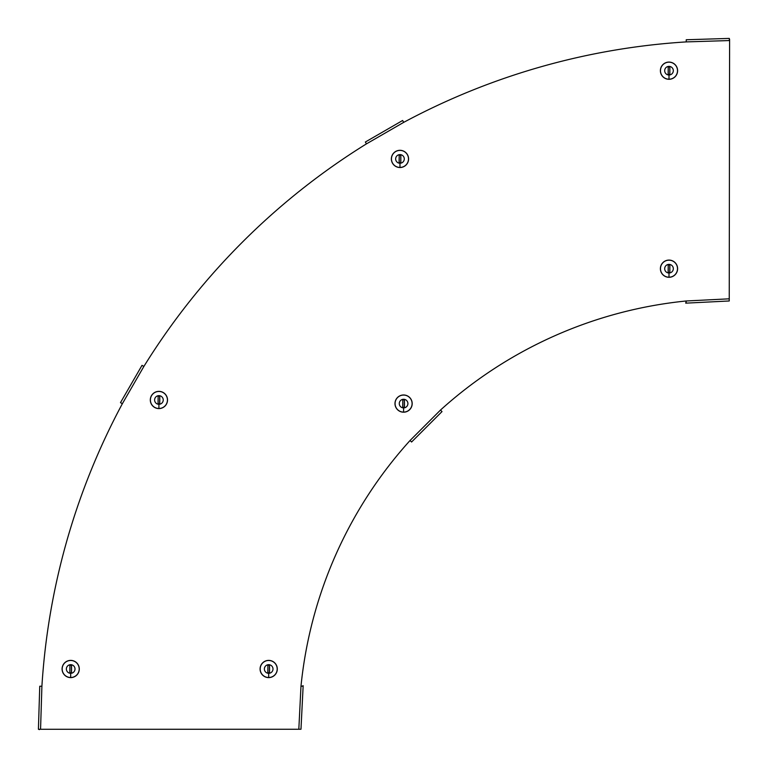 <?xml version="1.0" encoding="UTF-8"?>
<svg xmlns="http://www.w3.org/2000/svg" width="768" height="768" viewBox="0 0 768 768"><rect width="100%" height="100%" fill="white"/><g stroke="black" fill="none" stroke-linecap="round" stroke-linejoin="round"><path stroke-width="1.15" d="M302.054 686.141L303.158 685.718L300.979 729.235L298.819 729.254L300.979 686.218L303.13 686.198L300.979 686.218A430.435 430.435 0 0 1 410.054 440.496L411.581 442.013L442.013 411.581L440.496 410.054A430.435 430.435 0 0 1 686.218 300.979L685.718 303.158L686.141 302.054L686.198 303.13L729.235 300.979L729.6 39.475L729.274 38.41L686.227 39.754L686.218 41.904A688.704 688.704 0 0 0 403.718 122.352L402.634 120.49L365.357 142.013L366.442 143.875A688.704 688.704 0 0 0 143.875 366.442L122.352 403.718L120.49 402.634L142.013 365.357L143.875 366.442M298.819 729.254L38.41 729.274L39.754 686.227L41.904 686.218A688.704 688.704 0 0 1 122.352 403.718M38.41 729.274L39.475 729.6L38.41 729.274M41.904 686.218L40.56 729.254L39.485 729.302M729.254 298.819L686.218 300.979L686.141 302.054M686.218 41.904L729.254 40.56L729.302 39.485M668.995 277.296A8.611 8.611 0 0 0 677.606 268.685A8.611 8.611 0 0 0 668.995 260.083A8.611 8.611 0 0 0 660.384 268.685A8.611 8.611 0 0 0 668.995 277.296A8.611 8.611 0 0 0 677.606 268.685A8.611 8.611 0 0 0 668.995 260.083M668.995 264.374A4.32 4.32 0 0 1 673.315 268.685A4.32 4.32 0 0 1 668.995 273.005A4.32 4.32 0 0 1 664.685 268.685A4.32 4.32 0 0 1 668.995 264.374M668.141 265.68A0.864 0.864 0 0 1 668.995 264.816A0.864 0.864 0 0 1 669.859 265.68L669.859 271.699A0.864 0.864 0 0 1 668.995 272.563A0.864 0.864 0 0 1 668.141 271.699L668.218 265.68A0.778 0.778 0 0 1 668.995 264.902A0.778 0.778 0 0 1 669.773 265.68L669.773 271.699A0.778 0.778 0 0 1 668.995 272.477A0.778 0.778 0 0 1 668.218 271.699L668.218 265.68M403.584 412.195A8.611 8.611 0 0 0 412.195 403.584A8.611 8.611 0 0 0 403.584 394.982A8.611 8.611 0 0 0 394.982 403.584A8.611 8.611 0 0 0 403.584 412.195A8.611 8.611 0 0 0 412.195 403.584A8.611 8.611 0 0 0 403.584 394.982M403.584 399.274A4.32 4.32 0 0 1 407.904 403.584A4.32 4.32 0 0 1 403.584 407.904A4.32 4.32 0 0 1 399.274 403.584A4.32 4.32 0 0 1 403.584 399.274M402.73 400.57A0.864 0.864 0 0 1 403.584 399.715A0.864 0.864 0 0 1 404.448 400.57L404.448 406.598A0.864 0.864 0 0 1 403.584 407.462A0.864 0.864 0 0 1 402.73 406.598L402.816 400.57A0.778 0.778 0 0 1 403.584 399.802A0.778 0.778 0 0 1 404.362 400.57L404.362 406.598A0.778 0.778 0 0 1 403.584 407.376A0.778 0.778 0 0 1 402.816 406.598L402.816 400.57M268.685 677.606A8.611 8.611 0 0 0 277.296 668.995A8.611 8.611 0 0 0 268.685 660.384A8.611 8.611 0 0 0 260.083 668.995A8.611 8.611 0 0 0 268.685 677.606A8.611 8.611 0 0 0 277.296 668.995A8.611 8.611 0 0 0 268.685 660.384M268.685 664.685A4.32 4.32 0 0 1 273.005 668.995A4.32 4.32 0 0 1 268.685 673.315A4.32 4.32 0 0 1 264.374 668.995A4.32 4.32 0 0 1 268.685 664.685M267.83 665.981A0.864 0.864 0 0 1 268.685 665.126A0.864 0.864 0 0 1 269.549 665.981L269.549 672.01A0.864 0.864 0 0 1 268.685 672.874A0.864 0.864 0 0 1 267.83 672.01L267.917 665.981A0.778 0.778 0 0 1 268.685 665.213A0.778 0.778 0 0 1 269.462 665.981L269.462 672.01A0.778 0.778 0 0 1 268.685 672.787A0.778 0.778 0 0 1 267.917 672.01L267.917 665.981M70.685 677.606A8.611 8.611 0 0 0 79.296 668.995A8.611 8.611 0 0 0 70.685 660.384A8.611 8.611 0 0 0 62.083 668.995A8.611 8.611 0 0 0 70.685 677.606A8.611 8.611 0 0 0 79.296 668.995A8.611 8.611 0 0 0 70.685 660.384M70.685 664.685A4.32 4.32 0 0 1 75.005 668.995A4.32 4.32 0 0 1 70.685 673.315A4.32 4.32 0 0 1 66.374 668.995A4.32 4.32 0 0 1 70.685 664.685M69.83 665.981A0.864 0.864 0 0 1 70.685 665.126A0.864 0.864 0 0 1 71.549 665.981L71.549 672.01A0.864 0.864 0 0 1 70.685 672.874A0.864 0.864 0 0 1 69.83 672.01L69.917 665.981A0.778 0.778 0 0 1 70.685 665.213A0.778 0.778 0 0 1 71.462 665.981L71.462 672.01A0.778 0.778 0 0 1 70.685 672.787A0.778 0.778 0 0 1 69.917 672.01L69.917 665.981M158.918 408.586A8.611 8.611 0 0 0 167.53 399.974A8.611 8.611 0 0 0 158.918 391.363A8.611 8.611 0 0 0 150.307 399.974A8.611 8.611 0 0 0 158.918 408.586A8.611 8.611 0 0 0 167.53 399.974A8.611 8.611 0 0 0 158.918 391.363M158.918 395.654A4.32 4.32 0 0 1 163.238 399.974A4.32 4.32 0 0 1 158.918 404.285A4.32 4.32 0 0 1 154.608 399.974A4.32 4.32 0 0 1 158.918 395.654M158.054 396.96A0.864 0.864 0 0 1 158.918 396.096A0.864 0.864 0 0 1 159.782 396.96L159.782 402.989A0.864 0.864 0 0 1 158.918 403.843A0.864 0.864 0 0 1 158.054 402.989L158.141 396.96A0.778 0.778 0 0 1 158.918 396.182A0.778 0.778 0 0 1 159.696 396.96L159.696 402.989A0.778 0.778 0 0 1 158.918 403.757A0.778 0.778 0 0 1 158.141 402.989L158.141 396.96M399.974 167.53A8.611 8.611 0 0 0 408.586 158.918A8.611 8.611 0 0 0 399.974 150.307A8.611 8.611 0 0 0 391.363 158.918A8.611 8.611 0 0 0 399.974 167.53A8.611 8.611 0 0 0 408.586 158.918A8.611 8.611 0 0 0 399.974 150.307M399.974 154.608A4.32 4.32 0 0 1 404.285 158.918A4.32 4.32 0 0 1 399.974 163.238A4.32 4.32 0 0 1 395.654 158.918A4.32 4.32 0 0 1 399.974 154.608M399.11 155.904A0.864 0.864 0 0 1 399.974 155.05A0.864 0.864 0 0 1 400.838 155.904L400.838 161.933A0.864 0.864 0 0 1 399.974 162.797A0.864 0.864 0 0 1 399.11 161.933L399.197 155.904A0.778 0.778 0 0 1 399.974 155.136A0.778 0.778 0 0 1 400.752 155.904L400.752 161.933A0.778 0.778 0 0 1 399.974 162.71A0.778 0.778 0 0 1 399.197 161.933L399.197 155.904M668.995 79.296A8.611 8.611 0 0 0 677.606 70.685A8.611 8.611 0 0 0 668.995 62.083A8.611 8.611 0 0 0 660.384 70.685A8.611 8.611 0 0 0 668.995 79.296A8.611 8.611 0 0 0 677.606 70.685A8.611 8.611 0 0 0 668.995 62.083M668.995 66.374A4.32 4.32 0 0 1 673.315 70.685A4.32 4.32 0 0 1 668.995 75.005A4.32 4.32 0 0 1 664.685 70.685A4.32 4.32 0 0 1 668.995 66.374M668.141 67.67A0.864 0.864 0 0 1 668.995 66.816A0.864 0.864 0 0 1 669.859 67.67L669.859 73.699A0.864 0.864 0 0 1 668.995 74.563A0.864 0.864 0 0 1 668.141 73.699L668.218 67.67A0.778 0.778 0 0 1 668.995 66.902A0.778 0.778 0 0 1 669.773 67.67L669.773 73.699A0.778 0.778 0 0 1 668.995 74.477A0.778 0.778 0 0 1 668.218 73.699L668.218 67.67M366.442 143.875L403.718 122.352M410.054 440.496L440.496 410.054M668.995 277.2A8.515 8.515 0 0 0 677.51 268.685A8.515 8.515 0 0 0 668.995 260.179A8.515 8.515 0 0 0 660.48 268.685A8.515 8.515 0 0 0 668.995 277.2L668.995 273.005M403.584 412.099A8.515 8.515 0 0 0 412.099 403.584A8.515 8.515 0 0 0 403.584 395.069A8.515 8.515 0 0 0 395.069 403.584A8.515 8.515 0 0 0 403.584 412.099L403.584 407.904M268.685 677.51A8.515 8.515 0 0 0 277.2 668.995A8.515 8.515 0 0 0 268.685 660.48A8.515 8.515 0 0 0 260.179 668.995A8.515 8.515 0 0 0 268.685 677.51L268.685 673.315M70.685 677.51A8.515 8.515 0 0 0 79.2 668.995A8.515 8.515 0 0 0 70.685 660.48A8.515 8.515 0 0 0 62.17 668.995A8.515 8.515 0 0 0 70.685 677.51L70.685 673.315M158.918 408.49A8.515 8.515 0 0 0 167.434 399.974A8.515 8.515 0 0 0 158.918 391.459A8.515 8.515 0 0 0 150.403 399.974A8.515 8.515 0 0 0 158.918 408.49L158.918 404.285M399.974 167.434A8.515 8.515 0 0 0 408.49 158.918A8.515 8.515 0 0 0 399.974 150.403A8.515 8.515 0 0 0 391.459 158.918A8.515 8.515 0 0 0 399.974 167.434L399.974 163.238M668.995 79.2A8.515 8.515 0 0 0 677.51 70.685A8.515 8.515 0 0 0 668.995 62.17A8.515 8.515 0 0 0 660.48 70.685A8.515 8.515 0 0 0 668.995 79.2L668.995 75.005"/></g></svg>
